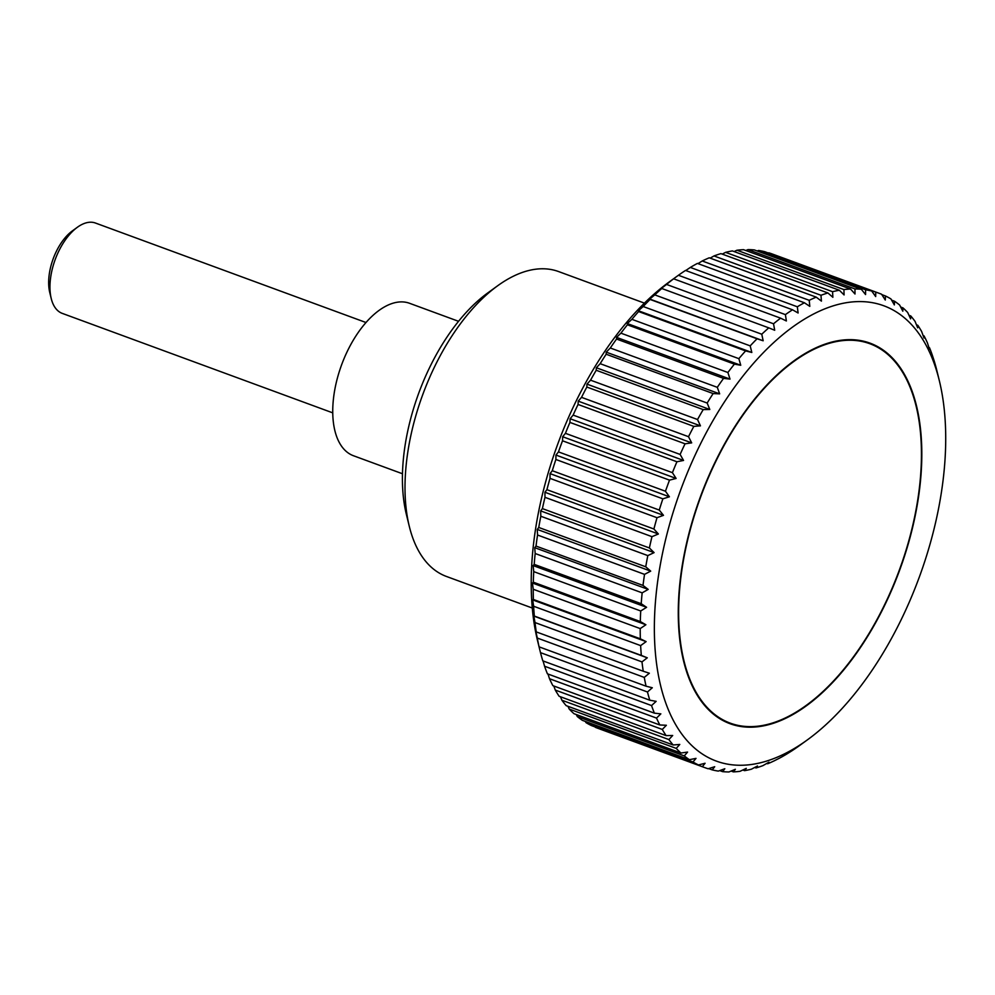 <?xml version="1.0" encoding="UTF-8"?>
<svg xmlns="http://www.w3.org/2000/svg" width="995" height="995" viewBox="0 0 995 995"><rect width="100%" height="100%" fill="white"/><g stroke="black" fill="none" stroke-linecap="round" stroke-linejoin="round"><path stroke-width="1.49" d="M644.424 303.127L558.618 271.573A162.434 85.06 110.2 0 0 497.711 285.727A162.434 85.06 110.2 0 0 420.387 401.259A162.434 85.06 110.2 0 0 409.268 526.243A162.434 85.06 110.2 0 0 446.494 576.478L532.288 608.032M497.711 285.727L487.712 292.965A149.449 78.257 110.2 0 0 416.569 399.256A149.449 78.257 110.2 0 0 406.333 514.241L409.268 526.243M402.478 473.757L353.486 455.747A81.217 42.524 -69.8 0 1 340.439 368.125A81.217 42.524 -69.8 0 1 409.554 303.288L458.546 321.31M677.334 499.415A242.581 127.024 110.2 0 0 674.025 721.698A242.581 127.024 110.2 0 0 807.268 739.957A242.581 127.024 110.2 0 0 922.738 567.436A242.581 127.024 110.2 0 0 939.355 380.786A242.581 127.024 110.2 0 0 819.843 310.975A242.581 127.024 110.2 0 0 677.334 499.415M555.869 459.479L555.969 455.063L558.469 451.892L665.456 491.244L669.411 496.791L662.857 498.831L555.869 459.479A252.68 132.31 110.2 0 0 552.287 470.722L659.262 510.062A252.68 132.31 -69.8 0 1 662.857 498.831M659.262 510.062L663.491 515.335L656.998 517.711L550.011 478.371A252.68 132.31 110.2 0 0 546.914 489.664L653.902 529.004A252.68 132.31 -69.8 0 1 656.998 517.711M653.902 529.004L658.379 533.992L651.974 536.666L544.986 497.326A252.68 132.31 110.2 0 0 542.399 508.607L649.387 547.959A252.68 132.31 -69.8 0 1 651.974 536.666M649.387 547.959L654.101 552.623L647.807 555.596L540.82 516.256A252.68 132.31 110.2 0 0 538.755 527.462L645.743 566.802A252.68 132.31 -69.8 0 1 647.807 555.596M645.743 566.802L650.705 571.13L644.536 574.364L537.549 535.024A252.68 132.31 110.2 0 0 536.019 546.081L643.006 585.421A252.68 132.31 -69.8 0 1 644.536 574.364M643.006 585.421L648.193 589.401L642.161 592.858L535.173 553.519A252.68 132.31 110.2 0 0 534.203 564.364L641.19 603.704A252.68 132.31 -69.8 0 1 642.161 592.858M641.19 603.704L646.588 607.311L640.718 610.98L533.73 571.627A252.68 132.31 110.2 0 0 533.32 582.187L640.307 621.539A252.68 132.31 -69.8 0 1 640.718 610.98M640.307 621.539L645.892 624.748L640.208 628.591L533.221 589.251A252.68 132.31 110.2 0 0 533.37 599.463L640.345 638.802A252.68 132.31 -69.8 0 1 640.208 628.591M640.345 638.802L646.128 641.613L640.631 645.606L533.643 606.253A252.68 132.31 110.2 0 0 534.34 616.067L641.327 655.407A252.68 132.31 -69.8 0 1 640.631 645.606M641.327 655.407L647.285 657.807L641.986 661.899L535.011 622.559A252.68 132.31 110.2 0 0 536.255 631.887L643.243 671.239A252.68 132.31 -69.8 0 1 641.986 661.899M643.243 671.239L649.349 673.217L644.275 677.396L537.288 638.044A252.68 132.31 110.2 0 0 539.079 646.85L646.066 686.202A252.68 132.31 -69.8 0 1 644.275 677.396M646.066 686.202L652.31 687.756L647.471 691.985L540.484 652.633A252.68 132.31 110.2 0 0 542.81 660.854L649.797 700.206A252.68 132.31 -69.8 0 1 647.471 691.985M649.797 700.206L656.153 701.338L651.551 705.567L544.563 666.227A252.68 132.31 110.2 0 0 547.412 673.814L654.399 713.154A252.68 132.31 -69.8 0 1 651.551 705.567M654.399 713.154L660.854 713.863L656.501 718.079L549.514 678.739A252.68 132.31 110.2 0 0 552.859 685.642L659.847 724.982A252.68 132.31 -69.8 0 1 656.501 718.079M659.847 724.982L666.376 725.268L662.284 729.434L555.297 690.082A252.68 132.31 110.2 0 0 559.128 696.276L666.115 735.616A252.68 132.31 -69.8 0 1 662.284 729.434M666.115 735.616L672.695 735.492L668.864 739.559L561.889 700.219A252.68 132.31 110.2 0 0 566.167 705.642L673.155 744.981A252.68 132.31 -69.8 0 1 668.864 739.559M673.155 744.981L679.784 744.447L676.214 748.389L569.227 709.049A252.68 132.31 110.2 0 0 573.941 713.676L680.928 753.028A252.68 132.31 -69.8 0 1 676.214 748.389M680.928 753.028L687.57 752.083L684.274 755.889L577.287 716.549A252.68 132.31 110.2 0 0 582.398 720.355L689.386 759.695A252.68 132.31 -69.8 0 1 684.274 755.889M689.386 759.695L696.015 758.377L692.993 761.996L586.005 722.644A252.68 132.31 110.2 0 0 591.49 725.604L698.478 764.956A252.68 132.31 -69.8 0 1 692.993 761.996M698.478 764.956L705.082 763.264L702.321 766.672L595.333 727.32A252.68 132.31 110.2 0 0 597.759 728.265L704.746 767.605A252.68 132.31 -69.8 0 1 702.321 766.672M807.268 739.957L798.512 746.3A252.68 132.31 -69.8 0 1 791.411 751.125L786.597 754.135A252.68 132.31 -69.8 0 1 779.508 758.153L774.707 760.59A252.68 132.31 -69.8 0 1 767.68 763.762L768.961 762.17L762.941 765.628A252.68 132.31 -69.8 0 1 756.001 767.941L757.506 765.988L751.337 769.222A252.68 132.31 -69.8 0 1 744.546 770.652L746.287 768.364L739.994 771.336A252.68 132.31 -69.8 0 1 733.377 771.884L735.367 769.284L728.962 771.958A252.68 132.31 -69.8 0 1 722.581 771.635L724.82 768.737L718.328 771.1A252.68 132.31 -69.8 0 1 712.209 769.881L714.708 766.722L708.141 768.762A252.68 132.31 -69.8 0 1 704.746 767.605M540.484 652.633L537.574 640.78A242.581 127.024 -69.8 0 1 554.19 454.13A242.581 127.024 -69.8 0 1 669.66 281.61L678.416 275.267L785.403 314.619A252.68 132.31 -69.8 0 1 792.505 309.781L685.518 270.441A252.68 132.31 110.2 0 0 678.416 275.267M562.523 440.797L562.672 436.73L676.115 478.446L669.511 480.137L562.523 440.797A252.68 132.31 110.2 0 0 558.469 451.892M562.672 436.73L565.434 433.322L672.421 472.662L676.115 478.446M672.421 472.662A252.68 132.31 -69.8 0 1 676.923 461.767L569.936 422.415A252.68 132.31 110.2 0 0 565.434 433.322M569.936 422.415L570.11 418.721L573.132 415.102L680.12 454.441L683.553 460.436L676.923 461.767M680.12 454.441A252.68 132.31 -69.8 0 1 685.045 443.807L578.058 404.467A252.68 132.31 110.2 0 0 573.132 415.102M578.058 404.467L578.232 401.147L581.528 397.353L688.515 436.693A252.68 132.31 -69.8 0 1 693.826 426.382L586.839 387.043A252.68 132.31 110.2 0 0 581.528 397.353M586.839 387.043L586.988 384.132L590.557 380.177L697.545 419.517A252.68 132.31 -69.8 0 1 703.204 409.604L596.216 370.264A252.68 132.31 110.2 0 0 590.557 380.177M596.216 370.264L596.341 367.752L600.172 363.685L707.159 403.037A252.68 132.31 -69.8 0 1 713.141 393.572L606.154 354.232A252.68 132.31 110.2 0 0 600.172 363.685M606.154 354.232L606.216 352.143L610.308 347.989L717.295 387.329A252.68 132.31 -69.8 0 1 723.552 378.386L616.564 339.046A252.68 132.31 110.2 0 0 610.308 347.989M616.564 339.046L616.552 337.38L620.905 333.163L727.892 372.503A252.68 132.31 -69.8 0 1 734.397 364.133L627.41 324.793A252.68 132.31 110.2 0 0 620.905 333.163M627.41 324.793L627.298 323.549L631.887 319.32L738.875 358.66A252.68 132.31 -69.8 0 1 745.591 350.912L638.603 311.559A252.68 132.31 110.2 0 0 631.887 319.32M638.603 311.559L638.118 309.532M750.193 345.874L751.822 352.466L638.367 310.751L643.205 306.522L750.193 345.874A252.68 132.31 -69.8 0 1 757.058 338.785L650.083 299.445A252.68 132.31 110.2 0 0 643.205 306.522M650.083 299.445L649.262 298.488M761.772 334.221L763.165 340.775L649.71 299.047L654.785 294.881L761.772 334.221A252.68 132.31 -69.8 0 1 768.762 327.853L661.774 288.5A252.68 132.31 110.2 0 0 654.785 294.881M661.774 288.5L660.568 288.6M661.252 288.525L666.55 284.433L773.525 323.785A252.68 132.31 -69.8 0 1 780.602 318.164L673.615 278.811A252.68 132.31 110.2 0 0 666.55 284.433M673.615 278.811L671.973 279.956M672.931 279.247L676.152 276.896M685.754 270.528L690.331 267.431L797.318 306.783A252.68 132.31 -69.8 0 1 804.408 302.766L697.42 263.414A252.68 132.31 110.2 0 0 690.331 267.431M697.98 263.625L702.221 260.976L809.209 300.316A252.68 132.31 -69.8 0 1 816.236 297.144L709.248 257.804A252.68 132.31 110.2 0 0 702.221 260.976M710.156 258.14L713.987 255.939L820.975 295.279A252.68 132.31 -69.8 0 1 827.915 292.965L720.927 253.625A252.68 132.31 110.2 0 0 713.987 255.939M722.233 254.098L725.591 252.357L832.579 291.697A252.68 132.31 -69.8 0 1 839.37 290.254L732.382 250.914A252.68 132.31 110.2 0 0 725.591 252.357M734.123 251.548L736.934 250.23L843.922 289.582A252.68 132.31 -69.8 0 1 850.538 289.023L743.551 249.683A252.68 132.31 110.2 0 0 736.934 250.23M745.802 250.504L747.966 249.608L854.954 288.948A252.68 132.31 -69.8 0 1 861.334 289.284L754.347 249.932A252.68 132.31 110.2 0 0 747.966 249.608M757.183 250.976L758.6 250.466L865.588 289.806A252.68 132.31 -69.8 0 1 871.707 291.025L764.72 251.685A252.68 132.31 110.2 0 0 758.6 250.466M768.239 252.979L875.774 292.157A252.68 132.31 -69.8 0 1 879.17 293.301A252.68 132.31 -69.8 0 1 881.595 294.246L885.289 300.03L885.438 295.963A252.68 132.31 -69.8 0 1 890.923 298.923L894.356 304.918L894.53 301.224A252.68 132.31 -69.8 0 1 899.642 305.03L902.813 311.199L902.987 307.89A252.68 132.31 -69.8 0 1 907.701 312.517L910.599 318.848L910.761 315.937A252.68 132.31 -69.8 0 1 915.039 321.36L917.676 327.803L917.8 325.303A252.68 132.31 -69.8 0 1 921.631 331.484L924.007 338.014L924.069 335.924A252.68 132.31 -69.8 0 1 927.415 342.84L929.529 349.419L929.517 347.752A252.68 132.31 -69.8 0 1 932.365 355.339L934.118 360.712A252.68 132.31 -69.8 0 1 936.444 368.934L938.074 375.538M879.17 293.301L772.182 253.961A252.68 132.31 110.2 0 0 768.787 252.805M902.602 561.852A202.744 106.166 -69.8 0 1 730.056 723.713A202.744 106.166 -69.8 0 1 697.483 505A202.744 106.166 -69.8 0 1 870.016 343.138A202.744 106.166 -69.8 0 1 902.602 561.852M365.986 322.517L95.47 223.042A48.133 25.198 110.2 0 0 77.423 227.233A48.133 25.198 110.2 0 0 54.514 261.461A48.133 25.198 110.2 0 0 51.218 298.5A48.133 25.198 110.2 0 0 62.25 313.375L332.765 412.863M51.218 298.5L49.75 292.48A41.616 21.79 -69.8 0 1 52.598 260.454A41.616 21.79 -69.8 0 1 72.411 230.865L77.423 227.233M586.005 722.644L585.296 721.412M577.287 716.549L576.242 714.522M569.227 709.049L567.958 706.288M561.889 700.219L560.471 696.761M555.297 690.082L553.805 685.99M549.514 678.739L547.996 674.025M544.563 666.227L543.071 660.954M539.041 646.825L538.855 646.041M538.606 644.822L539.079 646.85M537.288 638.044L535.895 631.502M535.434 630.929L536.255 631.887M535.011 622.559L533.83 616.092L647.285 657.807M533.146 616.166L534.34 616.067M533.643 606.253L532.673 599.898L646.128 641.613M531.728 600.594L533.37 599.463M533.221 589.251L532.449 583.033L533.32 582.187M533.73 571.627L533.133 565.583L534.203 564.364M535.173 553.519L534.738 547.673L536.019 546.081M537.549 535.024L537.25 529.415L538.755 527.462M540.82 516.256L540.658 510.908L542.399 508.607M544.986 497.326L544.924 492.264L546.914 489.664M550.011 478.371L550.036 473.62L552.287 470.722M665.456 491.244A252.68 132.31 -69.8 0 1 669.511 480.137M570.11 418.721L683.553 460.436M875.774 292.157L875.675 296.572L871.707 291.025M865.588 289.806L865.563 294.557L861.334 289.284M854.954 288.948L855.004 294.01L850.538 289.023M843.922 289.582L844.083 294.93L839.37 290.254M832.579 291.697L832.865 297.306L827.915 292.965M820.975 295.279L821.422 301.124L816.236 297.144M809.209 300.316L809.806 306.36L804.408 302.766M797.318 306.783L798.102 313.002L792.505 309.781M785.403 314.619L786.373 320.975L780.602 318.164M773.525 323.785L774.707 330.253L768.762 327.853M763.165 340.775L757.058 338.785M751.822 352.466L745.591 350.912M738.875 358.66L740.74 365.264L734.397 364.133M727.892 372.503L730.007 379.095L723.552 378.386M717.295 387.329L719.659 393.858L713.141 393.572M707.159 403.037L709.796 409.48L703.204 409.604M697.545 419.517L700.443 425.848L693.826 426.382M688.515 436.693L691.687 442.874L685.045 443.807M578.232 401.147L691.687 442.874M586.988 384.132L700.443 425.848M596.341 367.752L709.796 409.48M606.216 352.143L719.659 393.858M616.552 337.38L730.007 379.095M627.298 323.549L740.74 365.264M881.856 294.644L885.438 295.963M891.632 300.154L894.53 301.224M900.686 307.045L902.987 307.89M908.97 315.278L910.761 315.937M916.457 324.805L917.8 325.303M923.124 335.576L924.069 335.924M767.68 763.762L766.772 763.426M756.001 767.941L754.695 767.468M744.546 770.652L742.805 770.018M733.377 771.884L731.138 771.063M722.581 771.635L719.746 770.59M712.209 769.881L708.689 768.6M532.449 583.033L645.892 624.748M533.133 565.583L646.588 607.311M534.738 547.673L648.193 589.401M537.25 529.415L650.705 571.13M540.658 510.908L654.101 552.623M544.924 492.264L658.379 533.992M550.036 473.62L663.491 515.335M555.969 455.063L669.411 496.791M697.781 505.087A202.147 105.856 110.2 0 0 730.268 723.154A202.147 105.856 110.2 0 0 902.291 561.765A202.147 105.856 110.2 0 0 869.817 343.71A202.147 105.856 110.2 0 0 697.781 505.087M939.355 380.786L937.887 374.754M722.594 720.33L730.268 723.154M862.143 340.887L869.817 343.71"/></g></svg>
